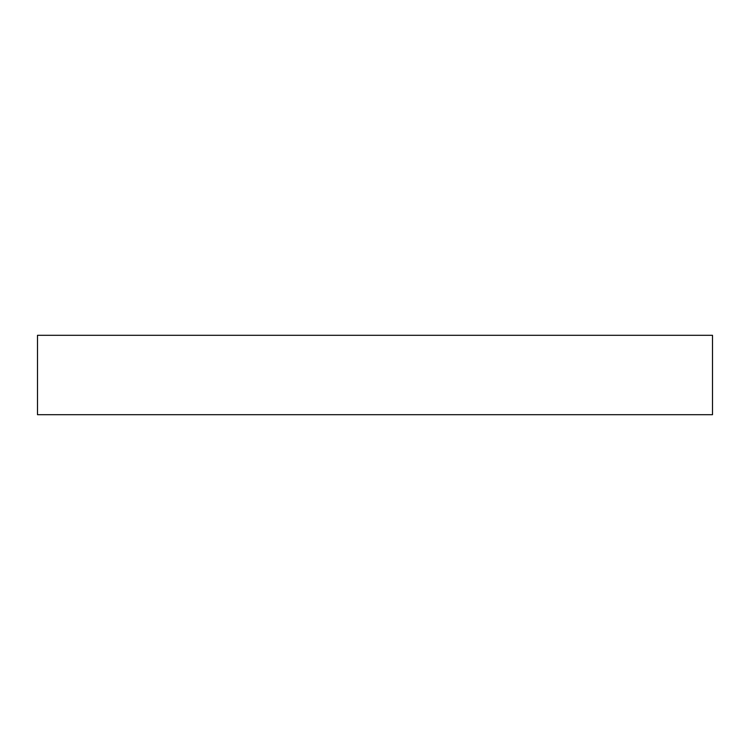 <?xml version="1.0" encoding="UTF-8"?>
<svg xmlns="http://www.w3.org/2000/svg" width="750" height="750" viewBox="0 0 750 750"><rect width="100%" height="100%" fill="white"/><g stroke="black" fill="none" stroke-linecap="round" stroke-linejoin="round"><path stroke-width="1.12" d="M375 414.703L37.5 414.703L37.5 335.297L712.5 335.297L712.5 414.703L375 414.703"/></g></svg>
